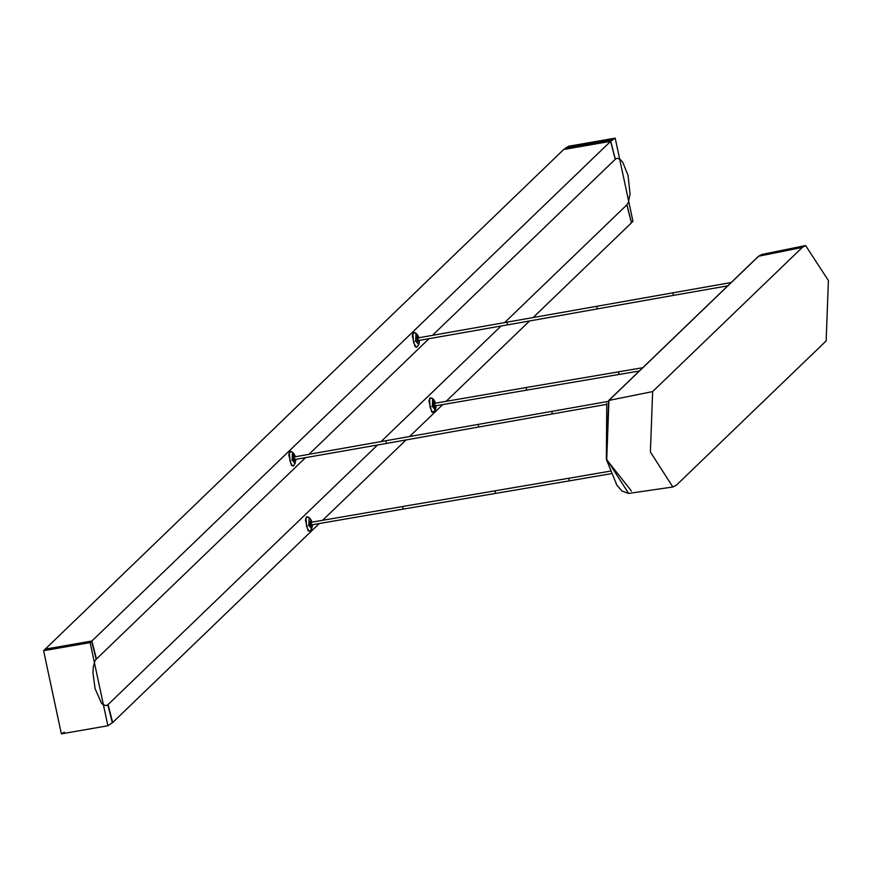 <?xml version="1.0" encoding="UTF-8"?>
<svg xmlns="http://www.w3.org/2000/svg" width="872" height="872" viewBox="0 0 872 872"><rect width="100%" height="100%" fill="white"/><g stroke="black" fill="none" stroke-linecap="round" stroke-linejoin="round"><path stroke-width="1.31" d="M45.006 649.357L563.726 149.472L610.651 141.319L615.24 159.304L432.414 335.404M44.963 649.182L91.887 641.018L610.651 141.319M91.887 641.018L96.465 659.003L305.473 457.68M308.895 454.388L428.991 338.707M319.283 523.516L112.662 722.55L108.074 704.565L377.532 445.014M380.966 441.712L501.062 326.019M504.496 322.716L626.848 204.865L631.437 222.851L533.021 317.648M322.705 520.235L406.047 439.957M409.48 436.643L442.802 404.543M446.213 401.251L529.577 320.951M610.716 141.166L615.196 138.136L632.952 221.292L631.502 222.698L626.913 204.713L628.243 202.795L630.064 194.053L628.014 175.283L622.837 162.443L620.145 159.304L616.995 158.235L615.305 159.151L610.716 141.166L564.184 149.254L568.664 146.234L615.196 138.136M64.386 732.229L61.356 733.864L43.6 650.708L45.05 649.302L91.582 641.214L90.132 642.62L107.888 725.766L112.368 722.746L107.779 704.761L106.101 705.666L102.951 704.598L101.512 703.181L95.07 688.629L92.955 672.835L93.304 666.775L94.852 661.107L96.171 659.199L91.582 641.214M802.316 247.408L652.638 391.583L608.928 400.412L606.738 459.293L628.647 493.421L621.998 491.067L616.842 485.126L606.323 459.272L608.667 400.553L758.335 256.379L761.834 254.45L758.607 256.237L802.316 247.408L805.619 245.566L828.4 280.522L826.155 340.93L676.476 485.094L672.857 486.99L650.392 451.99L652.638 391.583M310.247 522.426L310.792 524.999L310.247 522.426M310.454 522.393L402.777 506.512M433.766 403.453L434.311 406.014L433.766 403.453M433.962 403.42L526.296 387.528M433.646 402.221L432.588 405.033L433.046 406.832L433.646 406.254L434.703 407.104L434.997 404.957M435.281 403.158L435.128 402.581L432.774 403.507M431.825 398.351L429.907 397.926L431.88 398.09L430.365 398.024L429.591 399.779L430.027 407.093L431.923 411.453L433.951 412.064L434.463 411.224M429.907 397.926L428.926 401.153L431.662 411.878L433.013 412.598M433.482 402.308L434.529 403.158M433.646 406.254L431.88 406.526M434.834 409.698L434.899 406.777M434.223 402.766L433.101 399.758M418.625 337.813L416.827 336.963L415.933 339.688L416.391 341.486L416.99 340.919L415.225 341.181M413.786 332.297L415.225 332.744L413.71 332.679L412.925 334.477L413.568 342.423L415.813 346.675L416.838 346.991L417.808 345.879M415.17 333.017L413.252 332.581L412.271 335.807L414.996 346.533L416.391 347.252L417.59 346.337L419.029 343.873L419.334 340.385M413.819 332.297L413.252 332.581M418.342 339.622L417.862 341.857M418.048 341.759L416.99 340.919M417.873 337.824L416.118 338.162M295.107 456.786L293.308 455.947L292.414 458.672L292.872 460.471L293.472 459.893L291.717 460.165M290.267 451.271L291.706 451.729L290.202 451.663L289.406 453.451L290.049 461.408L292.294 465.648L293.319 465.964L294.289 464.863M291.662 451.99L289.733 451.554L288.752 454.792L291.488 465.517L293.69 465.801L295.815 460.678M290.311 451.271L289.733 451.554M294.823 458.596L294.344 460.841M294.529 460.743L293.472 459.893M294.365 456.797L292.6 457.135M310.138 521.194L309.07 524.007L309.527 525.805L310.127 525.238L311.184 526.089L311.478 523.93M311.762 522.132L311.62 521.565L309.255 522.481M308.317 517.336L306.388 516.9L308.361 517.063L306.857 517.009L306.072 518.753L306.519 526.067L308.405 530.438L310.432 531.037L310.944 530.198M306.388 516.9L305.407 520.126L308.143 530.852L310.345 531.146L312.47 526.023M309.963 521.293L311.021 522.132M310.127 525.238L308.372 525.5M565.645 147.859L612.177 139.76M43.6 650.708L90.132 642.62M606.759 403.322L606.356 459.217M758.193 256.935L758.607 256.237L758.193 256.935M606.378 459.315L631.448 491.078M608.928 400.412L758.607 256.237M293.908 459.533L293.592 457.081M292.73 459.893L386.394 443.445L386.034 440.84M478.227 424.446L478.586 427.04L552.227 413.96L551.867 411.355M495.154 490.816L402.679 506.49L403.115 509.117L309.386 525.238M495.492 493.421L569.274 480.875L568.827 478.248L495.045 490.805L495.492 493.421L403.115 509.117M610.019 471.185L568.926 478.27M618.673 371.843L526.187 387.517L526.634 390.133L432.904 406.265M642.751 367.722L618.564 371.821L619.011 374.448L526.634 390.133M672.922 292.807L673.271 295.412L597.167 308.928L596.808 306.323M507.079 322.291L507.439 324.896L597.167 308.928M416.249 340.919L417.753 340.625L417.208 338.053L731.183 282.528M417.11 338.107L417.819 339.001M435.095 401.894L433.722 399.583L432.588 399.518L432.338 406.265L435.248 409.96L435.989 407.039M435.946 405.731L435.313 409.502L432.632 406.112L435.488 403.115M418.429 336.548L417.067 334.238L415.933 334.172L415.682 340.919L418.593 344.614L419.323 341.704M419.29 340.396L415.977 340.767L416.217 334.565L418.887 337.965M294.921 455.522L293.548 453.211L292.414 453.157L292.164 459.893L295.074 463.588L295.815 459.359M295.772 459.37L292.469 459.74L292.698 453.549L295.368 456.939M311.577 520.867L310.203 518.557L309.07 518.491L308.819 525.238L311.729 528.933L312.47 524.704L311.795 528.487L309.124 525.086L311.98 522.088M61.356 733.864L107.888 725.766M761.834 254.45L805.619 245.566M628.647 493.421L672.857 486.99M607.806 401.48L292.97 457.157M605.92 404.51L552.227 413.96M386.394 443.445L478.586 427.04M569.274 480.875L611 473.714M619.011 374.448L639.35 370.992M727.771 285.831L673.271 295.412M416.489 338.183L417.208 338.053M417.666 340.68L507.439 324.896M435.989 405.731L435.684 409.219L433.046 412.598M435.564 403.256L433.7 399.561L431.869 398.079M415.214 332.744L417.045 334.216L418.909 337.911M433.144 403.529L433.864 403.398M291.695 451.718L293.526 453.189L295.401 456.884M312.056 522.23L310.181 518.535L308.35 517.063M309.625 522.502L310.345 522.372"/></g></svg>
